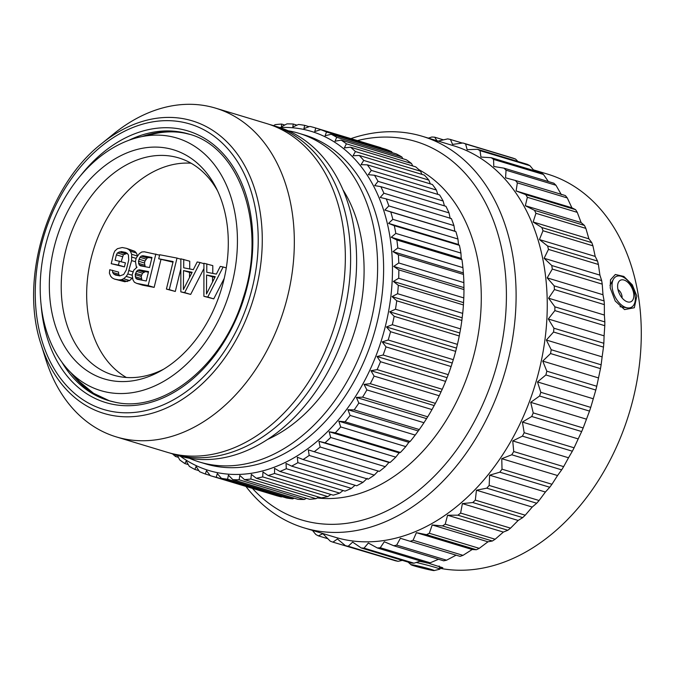 <?xml version="1.0" encoding="UTF-8"?>
<svg xmlns="http://www.w3.org/2000/svg" width="675" height="675" viewBox="0 0 675 675"><rect width="100%" height="100%" fill="white"/><g stroke="black" fill="none" stroke-linecap="round" stroke-linejoin="round"><path stroke-width="1.01" d="M317.233 497.947A173.517 124.993 -73.2 0 0 470.728 366.255A173.517 124.993 -73.2 0 0 418.804 169.602M282.116 496.665L281.391 496.935A181.651 130.849 106.8 0 1 275.645 495.399A181.651 130.849 106.8 0 1 275.392 495.323M281.391 496.935L216.278 477.276L217.291 473.572L221.392 478.33A181.651 130.849 -73.2 0 0 227.576 479.216L228.428 475.166L232.816 479.647A181.651 130.849 -73.2 0 0 239.136 479.798L239.802 475.436L244.477 479.621A181.651 130.849 -73.2 0 0 250.881 479.031L251.336 474.382L256.272 478.229A181.651 130.849 -73.2 0 0 262.718 476.913L262.946 472.011L268.118 475.504A181.651 130.849 -73.2 0 0 274.556 473.47L274.539 468.332L279.931 471.454A181.651 130.849 -73.2 0 0 286.31 468.712L286.023 463.388L291.617 466.121A181.651 130.849 -73.2 0 0 297.877 462.687L297.312 457.203L303.075 459.532A181.651 130.849 -73.2 0 0 309.192 455.439L308.323 449.837L314.238 451.735A181.651 130.849 -73.2 0 0 320.144 447.019L318.963 441.332L325.004 442.808A181.651 130.849 -73.2 0 0 330.674 437.493L329.172 431.764L335.306 432.802A181.651 130.849 -73.2 0 0 340.681 426.938L338.85 421.2L345.052 421.808A181.651 130.849 -73.2 0 0 350.097 415.429L347.937 409.725L354.173 409.894A181.651 130.849 -73.2 0 0 358.847 403.059L356.358 397.423L362.602 397.153A181.651 130.849 -73.2 0 0 366.879 389.914L364.053 384.379L370.28 383.695A181.651 130.849 -73.2 0 0 374.11 376.102L370.955 370.71L377.131 369.613A181.651 130.849 -73.2 0 0 380.498 361.724L377.021 356.51L383.122 355.008A181.651 130.849 -73.2 0 0 385.999 346.891L382.202 341.887L388.192 340.006A181.651 130.849 -73.2 0 0 390.555 331.712L386.454 326.953L392.318 324.709A181.651 130.849 -73.2 0 0 394.149 316.313L389.753 311.825L395.457 309.243A181.651 130.849 -73.2 0 0 396.74 300.797L392.065 296.62L397.583 293.718A181.651 130.849 -73.2 0 0 398.317 285.289L393.382 281.441L398.689 278.252A181.651 130.849 -73.2 0 0 398.858 269.907L393.685 266.414L398.765 262.972A181.651 130.849 -73.2 0 0 398.368 254.77L392.977 251.648L397.803 247.978A181.651 130.849 -73.2 0 0 396.849 239.996L391.255 237.262L395.82 233.407A181.651 130.849 -73.2 0 0 394.31 225.686L388.547 223.366L392.825 219.35A181.651 130.849 -73.2 0 0 390.774 211.958L384.86 210.052L388.842 205.917A181.651 130.849 -73.2 0 0 386.269 198.914L380.227 197.438L383.898 193.219A181.651 130.849 -73.2 0 0 380.818 186.654L374.684 185.608L378.034 181.347A181.651 130.849 -73.2 0 0 374.482 175.264L368.28 174.665L371.301 170.387A181.651 130.849 -73.2 0 0 367.284 164.843L361.049 164.675L363.741 160.431A181.651 130.849 -73.2 0 0 359.302 155.469L353.059 155.731L355.413 151.554A181.651 130.849 -73.2 0 0 350.587 147.201L344.36 147.893L346.385 143.817A181.651 130.849 -73.2 0 0 341.204 140.113L335.028 141.218L336.724 137.287A181.651 130.849 -73.2 0 0 331.223 134.257L325.122 135.759L326.498 132.005A181.651 130.849 -73.2 0 0 320.726 129.676L314.736 131.557L315.79 128.022A181.651 130.849 -73.2 0 0 315.537 127.946A181.651 130.849 -73.2 0 0 309.791 126.402L303.927 128.647L304.678 125.356A181.651 130.849 106.8 0 0 298.502 124.47L292.798 127.052L293.254 124.031A181.651 130.849 106.8 0 0 286.934 123.879L281.416 126.782L281.593 124.065A181.651 130.849 106.8 0 0 275.189 124.647L273.527 125.643M279.619 127.499A177.128 127.592 106.8 0 1 303.142 129.313A177.128 127.592 -73.2 0 1 385.265 326.658A177.128 127.592 -73.2 0 1 216.928 472.551A177.128 127.592 106.8 0 1 180.368 456.224M178.403 457.363L175.483 456.477A181.651 130.849 106.8 0 1 172.53 453.878M175.483 456.477L176.394 455.051M177.382 455.347L179.685 459.861A181.651 130.849 106.8 0 0 184.866 463.565L186.199 461L189.354 466.391A181.651 130.849 106.8 0 0 194.847 469.429L196.096 466.459L199.572 471.673A181.651 130.849 106.8 0 0 205.343 474.01L206.491 470.661L210.288 475.664A181.651 130.849 106.8 0 0 210.532 475.74A181.651 130.849 106.8 0 0 216.278 477.276M210.119 475.445L205.343 474.01M198.889 470.644L194.847 469.429M188.3 464.602L184.866 463.565M284.766 125.018L281.593 124.065M296.975 125.153L293.254 124.031M309.066 126.681L304.678 125.356M384.86 210.052L454.815 231.179L453.946 225.577L388.842 205.917M453.946 225.577A181.651 130.849 -73.2 0 0 451.381 218.573L386.269 198.914M450.191 218.557L449.01 212.878L383.898 193.219M449.01 212.878A181.651 130.849 -73.2 0 0 445.93 206.314L380.818 186.654M444.42 205.85L443.146 201.007L378.034 181.347M443.146 201.007A181.651 130.849 -73.2 0 0 439.585 194.923L374.482 175.264M437.797 194.383L436.413 190.046L371.301 170.387M436.413 190.046A181.651 130.849 -73.2 0 0 432.397 184.503L367.284 164.843M430.279 183.862L428.853 180.09L363.741 160.431M428.853 180.09A181.651 130.849 -73.2 0 0 424.415 175.129L359.302 155.469M421.926 174.378L420.525 171.214L355.413 151.554M420.525 171.214A181.651 130.849 -73.2 0 0 415.699 166.86L350.587 147.201M412.779 165.982L411.497 163.477L346.385 143.817M411.497 163.477A181.651 130.849 -73.2 0 0 406.316 159.773L341.204 140.113M402.882 158.735L401.827 156.946L336.724 137.287M401.827 156.946A181.651 130.849 -73.2 0 0 396.335 153.917L331.223 134.257M392.293 152.693L391.61 151.664L326.498 132.005M391.61 151.664A181.651 130.849 -73.2 0 0 385.838 149.335L320.726 129.676M381.063 147.893L315.79 128.022M380.894 147.673A181.651 130.849 -73.2 0 0 380.649 147.606A181.651 130.849 -73.2 0 0 380.405 147.53M314.238 451.735L379.35 471.395A181.651 130.849 -73.2 0 0 385.256 466.678L388.927 462.459L390.116 462.468A181.651 130.849 -73.2 0 0 395.778 457.152L399.127 452.883L400.41 452.461A181.651 130.849 -73.2 0 0 405.793 446.597L408.814 442.319L410.164 441.458A181.651 130.849 -73.2 0 0 415.209 435.088L419.285 429.545A181.651 130.849 -73.2 0 0 423.959 422.719L427.714 416.812A181.651 130.849 -73.2 0 0 431.983 409.573L435.392 403.355A181.651 130.849 -73.2 0 0 439.222 395.761L442.243 389.264A181.651 130.849 -73.2 0 0 445.61 381.383L448.234 374.667A181.651 130.849 -73.2 0 0 451.111 366.55L453.305 359.665A181.651 130.849 -73.2 0 0 455.667 351.371L457.431 344.368A181.651 130.849 -73.2 0 0 459.262 335.973L460.569 328.902A181.651 130.849 -73.2 0 0 461.852 320.456L462.696 313.377A181.651 130.849 -73.2 0 0 463.421 304.948L463.801 297.911A181.651 130.849 -73.2 0 0 463.97 289.567L463.877 282.631A181.651 130.849 -73.2 0 0 463.48 274.43L462.915 267.637A181.651 130.849 -73.2 0 0 461.962 259.656L461.219 258.39L460.932 253.066A181.651 130.849 -73.2 0 0 459.422 245.346L458.502 244.485L457.937 239.001A181.651 130.849 -73.2 0 0 455.887 231.618L454.815 231.179M303.075 459.532L368.187 479.182A181.651 130.849 -73.2 0 0 374.296 475.099L378.278 470.956M291.617 466.121L356.721 485.772A181.651 130.849 -73.2 0 0 362.99 482.347L367.267 478.33M279.931 471.454L345.043 491.113A181.651 130.849 -73.2 0 0 351.413 488.371L355.075 485.274M268.118 475.504L333.231 495.163A181.651 130.849 -73.2 0 0 339.668 493.121L343.094 490.531M256.272 478.229L321.384 497.888A181.651 130.849 -73.2 0 0 327.831 496.572L330.936 494.471M244.477 479.621L309.589 499.272A181.651 130.849 -73.2 0 0 315.993 498.69L318.684 497.078M232.816 479.647L297.928 499.306A181.651 130.849 -73.2 0 0 304.248 499.458L306.416 498.319M221.392 478.33L286.504 497.99A181.651 130.849 -73.2 0 0 292.68 498.876L294.207 498.184M292.68 498.876L227.576 479.216M304.248 499.458L239.136 479.798M315.993 498.69L250.881 479.031M327.831 496.572L262.718 476.913M339.668 493.121L274.556 473.47M351.413 488.371L286.31 468.712M362.99 482.347L297.877 462.687M374.296 475.099L309.192 455.439M385.256 466.678L320.144 447.019M318.963 441.332L388.927 462.459M390.116 462.468L325.004 442.808M395.778 457.152L330.674 437.493M329.172 431.764L399.127 452.883M400.41 452.461L335.306 432.802M405.793 446.597L340.681 426.938M338.85 421.2L408.814 442.319M410.164 441.458L345.052 421.808M415.209 435.088L350.097 415.429M347.937 409.725L417.901 430.844M419.285 429.545L354.173 409.894M423.959 422.719L358.847 403.059M356.358 397.423L426.322 418.542M427.714 416.812L362.602 397.153M431.983 409.573L366.879 389.914M364.053 384.379L434.008 405.506M435.392 403.355L370.28 383.695M439.222 395.761L374.11 376.102M370.955 370.71L440.918 391.837M442.243 389.264L377.131 369.613M445.61 381.383L380.498 361.724M377.021 356.51L446.985 377.637M448.234 374.667L383.122 355.008M451.111 366.55L385.999 346.891M382.202 341.887L452.166 363.015M453.305 359.665L388.192 340.006M455.667 351.371L390.555 331.712M386.454 326.953L456.418 348.081M457.431 344.368L392.318 324.709M459.262 335.973L394.149 316.313M389.753 311.825L459.717 332.952M460.569 328.902L395.457 309.243M461.852 320.456L396.74 300.797M392.065 296.62L462.029 317.739M462.696 313.377L397.583 293.718M463.421 304.948L398.317 285.289M393.382 281.441L463.337 302.56M463.801 297.911L398.689 278.252M463.97 289.567L398.858 269.907M393.685 266.414L463.641 287.533M463.877 282.631L398.765 262.972M463.48 274.43L398.368 254.77M392.977 251.648L462.932 272.776M462.915 267.637L397.803 247.978M461.962 259.656L396.849 239.996M391.255 237.262L461.219 258.39M460.932 253.066L395.82 233.407M459.422 245.346L394.31 225.686M388.547 223.366L458.502 244.485M457.937 239.001L392.825 219.35M455.887 231.618L390.774 211.958M199.606 462.054A171.712 123.685 106.8 0 0 207.444 464.037A171.712 123.685 -73.2 0 0 369.2 328.033A171.712 123.685 -73.2 0 0 298.865 133.296L304.864 135.101A171.712 123.685 -73.2 0 1 375.199 329.847A171.712 123.685 -73.2 0 1 213.443 465.851A171.712 123.685 106.8 0 1 205.605 463.868L199.606 462.054A171.712 123.685 106.8 0 1 189.295 458.232M288.166 130.773A171.712 123.685 106.8 0 1 291.018 131.304A171.712 123.685 -73.2 0 1 298.865 133.296M267.621 439.391A153.638 110.666 -73.2 0 0 342.976 189.81M172.597 453.904A171.712 123.685 106.8 0 0 180.444 455.887A171.712 123.685 -73.2 0 0 342.2 319.882A171.712 123.685 -73.2 0 0 271.856 125.137L277.864 126.951A171.712 123.685 -73.2 0 1 348.199 321.688A171.712 123.685 -73.2 0 1 186.443 457.701A171.712 123.685 106.8 0 1 178.597 455.709L172.597 453.904A171.712 123.685 106.8 0 1 169.973 453.06M271.856 125.137A171.712 123.685 -73.2 0 0 269.207 124.386M116.311 436.902A171.712 123.685 106.8 0 0 124.158 438.893A171.712 123.685 -73.2 0 0 285.913 302.881A171.712 123.685 -73.2 0 0 215.57 108.143L266.583 123.542A171.712 123.685 -73.2 0 1 336.918 318.288A171.712 123.685 -73.2 0 1 175.162 454.292A171.712 123.685 106.8 0 1 167.316 452.309L116.311 436.902A171.712 123.685 106.8 0 1 45.765 359.37L41.074 344.402C19.128 279.214 47.36 185.701 101.714 143.556A152.812 110.076 106.8 0 1 185.203 119.062A152.812 110.076 106.8 0 1 256.053 289.305A152.812 110.076 106.8 0 1 110.827 415.167A152.812 110.076 106.8 0 1 41.074 344.402M215.57 108.143A171.712 123.685 -73.2 0 0 207.731 106.161A171.712 123.685 106.8 0 0 113.906 133.692L101.714 143.556M139.733 137.059A131.895 95.015 106.8 0 0 47.858 236.874A131.895 95.015 106.8 0 0 69.137 370.853A131.895 95.015 106.8 0 0 106.718 392.124A131.895 95.015 -73.2 0 0 232.065 283.492A131.895 95.015 -73.2 0 0 170.918 136.544A131.895 95.015 106.8 0 0 139.733 137.059L154.052 133.819C164.86 131.397 175.264 131.22 185.287 133.279L190.021 134.426A139.177 100.254 106.8 0 0 184.908 133.178A139.177 100.254 106.8 0 0 142.501 136.426M109.688 380.287A119.678 86.206 106.8 0 1 54.202 246.957A119.678 86.206 106.8 0 1 167.94 148.382A119.678 86.206 -73.2 0 1 215.983 187.582A119.678 86.206 -73.2 0 1 160.616 370.972A119.678 86.206 -73.2 0 1 109.688 380.287M163.671 369.174A113.417 81.7 -73.2 0 1 118.412 376.397A113.417 81.7 106.8 0 1 113.231 375.089A113.417 81.7 106.8 0 1 66.774 246.459A113.417 81.7 106.8 0 1 173.618 156.625A113.417 81.7 -73.2 0 1 178.799 157.933A113.417 81.7 -73.2 0 1 217.536 190.763M191.084 163.215A113.417 81.7 -73.2 0 0 93.251 250.577A113.417 81.7 -73.2 0 0 126.394 377.485M212.768 273.409L212.811 265.629L203.926 263.267L203.901 296.308L213.747 298.865L224.227 278.395M189.692 268.962L189.734 261.191L180.849 258.82L180.832 291.862L190.679 294.418L203.918 268.557M172.986 262.178L158.718 258.778L173.137 261.554L166.413 289.086L175.297 291.457L180.849 268.743M159.604 255.142L144.323 251.783L141.758 251.994L139.337 253.64L136.266 257.968L135.447 261.326L136.223 266.397L137.017 267.249L133.793 270.152L132.165 274.759L132.941 279.83L134.367 282.209L136.612 283.348L142.611 285.162L154.145 287.381L160.971 259.453M111.215 263.689L124.428 266.887L125.415 262.862L115.088 260.212L116.395 254.846L117.374 252.922L121.23 251.556L125.55 252.391L127.313 253.429L128.427 255.049L128.722 260.027L126.259 270.101L123.668 274.523L119.812 275.889L118.614 274.21L118.623 272.101L109.738 269.73L109.401 273.181L110.666 276.244L112.261 277.957L114.497 279.087L118.825 279.923L121.39 279.712L123.643 278.741L126.225 276.421L127.837 273.923L131.6 260.584L131.642 254.264L130.368 251.21L128.782 249.497L126.537 248.358L122.209 247.523L117.391 248.704L114.818 251.024L113.678 253.614L111.215 263.689L118.429 265.081L119.408 261.048M121.196 261.588L123.373 254.737L127.212 253.37M114.497 279.087L124.824 281.737L129.642 280.555L132.435 277.914M136.35 267.545L136.544 266.743M137.506 255.749L136.375 253.015L134.781 251.302L126.537 248.358M203.901 296.308L207.748 297.051L223.147 266.971L220.269 266.414L216.371 274.101L206.761 272.253L206.803 263.824M213.747 298.865L207.748 297.051M226.277 267.916L223.147 266.971M206.482 293.996L206.584 275.029L215.241 276.691L206.482 293.996M212.557 281.99L212.583 276.843L206.584 275.029M212.583 276.843L214.937 277.29M180.832 291.862L184.672 292.604L200.078 262.524L197.193 261.968L193.303 269.654L183.693 267.806L183.735 259.377M190.679 294.418L184.672 292.604M203.926 263.689L200.078 262.524M183.406 289.55L183.516 270.582L192.164 272.253L183.406 289.55M189.489 277.543L189.515 272.396L183.516 270.582M189.515 272.396L191.86 272.852M175.297 291.457L169.29 289.642L177.01 258.078L159.705 254.745L158.718 258.778M180.849 259.242L177.01 258.078M166.413 289.086L169.29 289.642M154.145 287.381L148.146 285.567L155.857 254.003M136.612 283.348L148.146 285.567M146.247 280.986L137.109 279.222L135.835 278.277L135.211 274.641L136.519 271.375L137.801 270.219L139.413 269.823L148.542 271.586L146.247 280.986M138.493 261.208L139.961 257.276L141.252 256.112L142.855 255.724L151.993 257.479L149.529 267.553L140.392 265.798L139.118 264.845L138.493 261.208L144.501 263.022L144.99 261.006L138.991 259.192M141.919 280.15L141.218 276.455L142.518 273.189L145.412 271.637L148.39 272.211M141.834 280.091L135.835 278.277M141.202 278.556L135.203 276.75M141.218 276.455L135.211 274.641M141.547 275.105L135.54 273.299M142.518 273.189L136.519 271.375M143.809 272.025L137.801 270.219M145.412 271.637L139.413 269.823M144.99 261.006L147.251 257.926L148.854 257.529L151.833 258.103M145.201 266.718L144.501 263.022M145.96 259.082L139.961 257.276M147.251 257.926L141.252 256.112M148.854 257.529L142.855 255.724M145.117 266.659L139.118 264.845M144.484 265.132L138.485 263.317M134.781 251.302L128.782 249.497M136.375 253.015L130.368 251.21M137.303 255.977L131.642 254.264M136.164 258.407L131.946 257.133M135.447 261.748L131.6 260.584M132.958 271.806L129.144 270.658M132.165 275.231L127.837 273.923M132.224 278.235L126.225 276.421M129.642 280.555L123.643 278.741M127.389 281.526L121.39 279.712M124.824 281.737L118.825 279.923M118.614 274.21L112.615 272.396L112.624 270.287M119.728 275.83L113.729 274.016L112.615 272.396M119.812 275.889L115.484 275.062L113.729 274.016M127.178 253.353L121.23 251.556M125.145 253.665L119.137 251.859M123.373 254.737L117.374 252.922M122.403 256.652L116.395 254.846M124.428 266.887L118.429 265.081M252.416 488.379A197.648 142.374 106.8 0 0 310.517 522.197A197.648 142.374 -73.2 0 0 498.361 359.421A197.648 142.374 -73.2 0 0 406.747 139.21A197.648 142.374 106.8 0 0 357.421 140.586M245.894 486.413A204.517 147.319 106.8 0 0 304.079 527.867A204.517 147.319 106.8 0 0 313.411 530.229A204.517 147.319 -73.2 0 0 506.081 368.246A204.517 147.319 -73.2 0 0 422.305 136.291A204.517 147.319 -73.2 0 0 412.973 133.937A204.517 147.319 106.8 0 0 350.899 138.62M422.305 136.291L453.448 145.699A204.517 147.319 -73.2 0 1 537.224 377.654A204.517 147.319 -73.2 0 1 344.554 539.629A204.517 147.319 106.8 0 1 335.222 537.266L304.079 527.867M361.209 547.957A209.933 151.225 -73.2 0 0 364.053 548.125L413.977 563.195A209.933 151.225 -73.2 0 1 411.134 563.026L361.209 547.957L352.654 542.109L348.216 546.244L398.149 561.322A209.933 151.225 -73.2 0 1 396.765 561.043A209.933 151.225 106.8 0 1 395.381 560.756L345.457 545.678L337.441 538.979L332.927 542.143A209.933 151.225 106.8 0 1 330.277 541.181L322.861 533.697L318.347 535.849A209.933 151.225 106.8 0 1 315.841 534.507L312.424 530.381M428.38 138.13L431.823 137.017A209.933 151.225 106.8 0 1 434.666 137.185L437.366 141.269L447.66 138.898A209.933 151.225 106.8 0 1 449.044 139.168A209.933 151.225 -73.2 0 1 450.419 139.463L452.579 144.391L462.949 142.999A209.933 151.225 -73.2 0 1 465.598 143.961L467.159 149.681L477.529 149.293A209.933 151.225 -73.2 0 1 480.026 150.635L480.946 157.072L491.231 157.705A209.933 151.225 -73.2 0 1 493.568 159.41L493.788 166.489L503.921 168.143A209.933 151.225 -73.2 0 1 506.056 170.201L505.558 177.82L515.438 180.487A209.933 151.225 -73.2 0 1 517.354 182.866L516.105 190.949L525.682 194.611A209.933 151.225 -73.2 0 1 527.352 197.294L525.336 205.723L534.516 210.355A209.933 151.225 -73.2 0 1 535.933 213.308L533.132 221.999L541.856 227.543A209.933 151.225 -73.2 0 1 542.995 230.74L539.418 239.574L547.619 245.995A209.933 151.225 -73.2 0 1 548.471 249.396L544.117 258.28L551.745 265.511A209.933 151.225 -73.2 0 1 552.302 269.072L547.189 277.889L554.183 285.863A209.933 151.225 -73.2 0 1 554.437 289.55L548.589 298.207L554.909 306.838A209.933 151.225 -73.2 0 1 554.858 310.61L548.311 318.988L553.913 328.21A209.933 151.225 -73.2 0 1 553.559 332.024L546.353 340.031L551.213 349.734A209.933 151.225 -73.2 0 1 550.555 353.557L542.734 361.083L546.826 371.183A209.933 151.225 -73.2 0 1 545.881 374.962L537.494 381.932L540.818 392.31A209.933 151.225 -73.2 0 1 539.578 396.014L530.702 402.334L533.233 412.898A209.933 151.225 -73.2 0 1 531.731 416.483L522.416 422.069L524.18 432.717A209.933 151.225 -73.2 0 1 522.416 436.143L512.738 440.927L513.734 451.55A209.933 151.225 -73.2 0 1 511.743 454.773L501.761 458.696L502.023 469.184A209.933 151.225 -73.2 0 1 499.821 472.179L489.628 475.183L489.164 485.435A209.933 151.225 -73.2 0 1 486.776 488.16L476.449 490.21L475.318 500.116A209.933 151.225 -73.2 0 1 472.762 502.546L462.383 503.609L460.612 513.076A209.933 151.225 -73.2 0 1 457.928 515.185L447.576 515.236L445.23 524.163A209.933 151.225 -73.2 0 1 442.437 525.926L432.194 524.956L429.325 533.267A209.933 151.225 -73.2 0 1 426.457 534.667L416.399 532.668L413.075 540.27A209.933 151.225 -73.2 0 1 410.164 541.291L400.376 538.296L396.664 545.122A209.933 151.225 -73.2 0 1 393.744 545.746L384.294 541.763L380.261 547.746A209.933 151.225 -73.2 0 1 377.359 547.973L368.331 543.038L364.053 548.125M345.457 545.678A209.933 151.225 106.8 0 0 346.832 545.974A209.933 151.225 -73.2 0 0 348.216 546.244M420.626 561.035L413.977 563.195M377.359 547.973L427.292 563.051A209.933 151.225 -73.2 0 0 430.186 562.815L380.261 547.746M438.531 559.271L430.186 562.815M393.744 545.746L443.669 560.824A209.933 151.225 -73.2 0 0 446.588 560.191L396.664 545.122M456.157 555.137L446.588 560.191M410.164 541.291L460.097 556.369A209.933 151.225 -73.2 0 0 462.999 555.348L413.075 540.27M416.399 532.668L472.179 549.509L462.999 555.348M426.457 534.667L476.39 549.737L472.179 549.509M476.39 549.737A209.933 151.225 -73.2 0 0 479.25 548.336L429.325 533.267M432.194 524.956L487.974 541.797L479.25 548.336M442.437 525.926L492.362 541.004L487.974 541.797M492.362 541.004A209.933 151.225 -73.2 0 0 495.155 539.241L445.23 524.163M447.576 515.236L503.356 532.077L495.155 539.241M457.928 515.185L507.853 530.255L503.356 532.077M507.853 530.255A209.933 151.225 -73.2 0 0 510.545 528.145L460.612 513.076M462.383 503.609L518.164 520.45L510.545 528.145M472.762 502.546L522.686 517.624L518.164 520.45M522.686 517.624A209.933 151.225 -73.2 0 0 525.243 515.194L475.318 500.116M476.449 490.21L532.229 507.052L525.243 515.194M486.776 488.16L536.701 503.238L532.229 507.052M536.701 503.238A209.933 151.225 -73.2 0 0 539.097 500.504L489.164 485.435M489.628 475.183L545.408 492.024L539.097 500.504M499.821 472.179L549.745 487.249L545.408 492.024M549.745 487.249A209.933 151.225 -73.2 0 0 551.947 484.262L502.023 469.184M501.761 458.696L557.55 475.538L551.947 484.262M511.743 454.773L561.667 469.851L557.55 475.538M561.667 469.851A209.933 151.225 -73.2 0 0 563.659 466.627L513.734 451.55M512.738 440.927L568.519 457.768L563.659 466.627M522.416 436.143L572.349 451.212L568.519 457.768M572.349 451.212A209.933 151.225 -73.2 0 0 574.104 447.795L524.18 432.717M522.416 422.069L578.197 438.91L574.104 447.795M531.731 416.483L581.664 431.561L578.197 438.91M581.664 431.561A209.933 151.225 -73.2 0 0 583.166 427.975L533.233 412.898M530.702 402.334L586.482 419.175L583.166 427.975M539.578 396.014L589.511 411.092L586.482 419.175M589.511 411.092A209.933 151.225 -73.2 0 0 590.743 407.388L540.818 392.31M537.494 381.932L593.283 398.773L590.743 407.388M545.881 374.962L595.806 390.04L593.283 398.773M595.806 390.04A209.933 151.225 -73.2 0 0 596.759 386.252L546.826 371.183M542.734 361.083L598.514 377.924L596.759 386.252M550.555 353.557L600.48 368.626L598.514 377.924M600.48 368.626A209.933 151.225 -73.2 0 0 601.138 364.804L551.213 349.734M546.353 340.031L602.134 356.873L601.138 364.804M553.559 332.024L603.484 347.102L602.134 356.873M603.484 347.102A209.933 151.225 -73.2 0 0 603.838 343.28L553.913 328.21M548.311 318.988L604.1 335.838L603.838 343.28M554.858 310.61L604.783 325.688L604.1 335.838M604.783 325.688A209.933 151.225 -73.2 0 0 604.834 321.916L554.909 306.838M548.589 298.207L604.378 315.048L604.834 321.916M554.437 289.55L604.361 304.627L604.378 315.048M604.361 304.627A209.933 151.225 -73.2 0 0 604.108 300.94L554.183 285.863M547.189 277.889L602.977 294.73L604.108 300.94M552.302 269.072L602.227 284.141L602.977 294.73M602.227 284.141A209.933 151.225 -73.2 0 0 601.67 280.581L551.745 265.511M544.117 258.28L599.906 275.122L601.67 280.581M548.471 249.396L598.396 264.465L599.906 275.122M598.396 264.465A209.933 151.225 -73.2 0 0 597.544 261.073L547.619 245.995M539.418 239.574L595.198 256.416L597.544 261.073M542.995 230.74L592.92 245.81L595.198 256.416M592.92 245.81A209.933 151.225 -73.2 0 0 591.781 242.62L541.856 227.543M533.132 221.999L588.912 238.84L591.781 242.62M535.933 213.308L585.858 228.378L588.912 238.84M585.858 228.378A209.933 151.225 -73.2 0 0 584.44 225.425L534.516 210.355M525.336 205.723L581.116 222.573L584.44 225.425M527.352 197.294L577.277 212.363L581.116 222.573M577.277 212.363A209.933 151.225 -73.2 0 0 575.606 209.68L525.682 194.611M516.105 190.949L571.894 207.79L575.606 209.68M517.354 182.866L567.287 197.944L571.894 207.79M567.287 197.944A209.933 151.225 -73.2 0 0 565.372 195.564L515.438 180.487M506.056 170.201L555.981 185.271L561.338 194.662M555.981 185.271A209.933 151.225 -73.2 0 0 553.846 183.212L503.921 168.143M493.568 159.41L543.493 174.488L548.378 181.567M543.493 174.488A209.933 151.225 -73.2 0 0 541.164 172.783L491.231 157.705M480.026 150.635L529.959 165.713L534.035 170.632M529.959 165.713A209.933 151.225 -73.2 0 0 527.453 164.371L477.529 149.293M465.598 143.961L515.523 159.038L517.995 161.511M515.523 159.038A209.933 151.225 -73.2 0 0 512.873 158.077L462.949 142.999M450.419 139.463L462.383 143.075M383.417 557.145L332.927 542.143M318.347 535.849L327.805 538.701M402.334 560.368L398.149 561.322M439.712 568.249A204.517 147.319 -73.2 0 0 631.471 405.278A204.517 147.319 -73.2 0 0 547.484 174.091L533.385 169.83M419.681 561.347L425.63 562.545M427.815 563.009L442.8 567.751L439.653 568.004M610.242 288.006L610.478 279.838L615.33 274.497L623.818 276.429L632.298 284.816L636.837 296.038L634.323 307.749L624.577 309.597L615.237 301.025L610.242 288.006M416.264 562.461A17.153 0.776 14.1 0 1 439.923 569.109A17.153 0.776 14.1 0 1 439.847 569.177L434.152 570.577A11.956 0.54 14.1 0 1 430.549 570.021A11.956 0.54 -165.9 0 1 418.407 567.093A11.956 0.54 -165.9 0 1 411.05 564.773L408.097 562.106M434.152 570.577A11.956 0.54 14.1 0 0 434.202 570.527A11.956 0.54 14.1 0 0 427.148 568.249A11.956 0.54 14.1 0 0 414.678 565.228A11.956 0.54 -165.9 0 0 411.024 564.705A11.956 0.54 -165.9 0 0 411.05 564.773M632.34 287.103A17.153 9.897 -116 0 1 627.337 307.859A17.153 9.897 -116 0 1 615.06 296.789A17.153 9.897 64 0 1 613.381 279.29A17.153 9.897 64 0 1 632.34 287.103M631.749 287.584A11.956 6.893 64 0 0 618.536 282.133A11.956 6.893 64 0 0 619.709 294.325A11.956 6.893 -116 0 0 628.265 302.046A11.956 6.893 -116 0 0 631.749 287.584M617.988 289.609A6.235 3.594 64 0 1 620.975 293.051A6.235 3.594 -116 0 1 622.038 297.886M434.666 137.185L443.467 139.843M110.455 411.193A149.107 107.409 106.8 0 1 41.318 245.076A149.107 107.409 106.8 0 1 183.026 122.259A149.107 107.409 106.8 0 1 252.155 288.377A149.107 107.409 106.8 0 1 110.455 411.193M80.258 176.032A141.885 102.203 106.8 0 1 181.271 129.254A141.885 102.203 106.8 0 1 247.05 287.331A141.885 102.203 106.8 0 1 112.21 404.198A141.885 102.203 106.8 0 1 41.175 305.48M128.95 140.248A139.177 100.254 106.8 0 1 182.41 132.427A139.177 100.254 106.8 0 1 188.764 134.038C240.19 147.302 267.148 226.328 243.194 297.953C223.18 365.799 162.962 413.817 114.556 402.089L108.312 400.503A139.177 100.254 106.8 0 1 61.931 362.23M114.446 402.064A139.177 100.254 106.8 0 1 108.312 400.503M69.137 370.853L79.279 381.485L93.538 393.289L109.578 400.874A139.177 100.254 106.8 0 1 71.103 372.912M275.645 495.399L210.532 475.74M380.649 147.606L315.537 127.946M439.138 565.945L439.923 569.109M620.038 306.712L627.337 307.859M609.972 285.474L613.381 279.29"/></g></svg>
